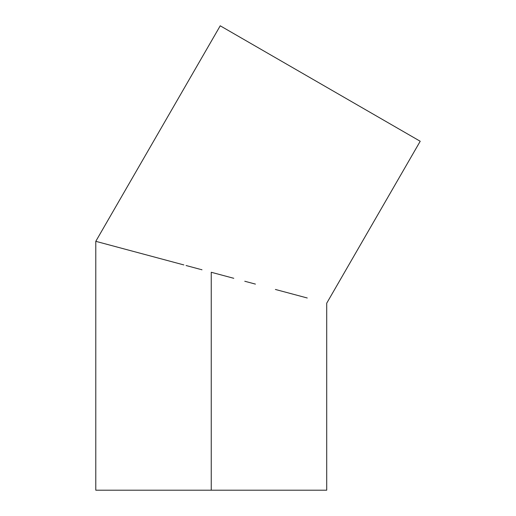 <?xml version="1.0" encoding="UTF-8"?>
<svg xmlns="http://www.w3.org/2000/svg" width="516" height="516" viewBox="0 0 516 516"><rect width="100%" height="100%" fill="white"/><g stroke="black" fill="none" stroke-linecap="round" stroke-linejoin="round"><path stroke-width="0.77" d="M200.537 269.397L201.995 269.784L200.537 269.397M183.844 264.921L180.219 263.953L183.844 264.921M175.118 262.586L176.304 262.902L175.118 262.586M117.667 247.19L118.648 247.454L117.667 247.19M132.741 251.228L131.174 250.808M126.214 249.48L124.021 248.893M158.793 258.213L156.98 257.723M145.589 254.672L144.486 254.375M211.25 272.267L211.25 490.2L326.712 490.2L211.25 490.2L211.25 272.267L222.57 275.299L211.25 272.267M233.774 278.298L222.57 275.299L233.774 278.298M255.433 284.103L244.765 281.246L255.433 284.103M275.396 289.457L292.895 294.139L275.396 289.457M307.252 297.99L292.895 294.139L307.252 297.99M188.727 266.23L199.931 269.236L188.727 266.23M166.887 260.38L95.789 241.327L98.008 241.92L95.789 241.327L220.229 25.8L420.211 141.261L326.712 303.202L420.211 141.261L220.229 25.8L95.789 241.327L180.219 263.953M188.791 266.25L190.346 266.662M196.145 268.217L199.931 269.236M186.07 265.521L188.624 266.204M176.304 262.902L169.306 261.025M95.789 490.2L211.25 490.2L95.789 490.2L95.789 241.327M397.513 128.155L395.766 127.142M392.334 125.162L390.922 124.35M383.652 120.151L378.035 116.913M349.242 100.285L336.168 92.738M296.481 69.828L300.712 72.266M291.192 66.77L281.955 61.436M264.669 51.458L249.512 42.705M268.346 53.58L273.08 56.315L268.346 53.58M304.266 74.317L312.206 78.903M358.762 105.786L365.644 109.76M351.512 101.594L343.953 97.234M241.972 38.352L240.017 37.229M326.712 303.202L326.712 490.2"/></g></svg>
